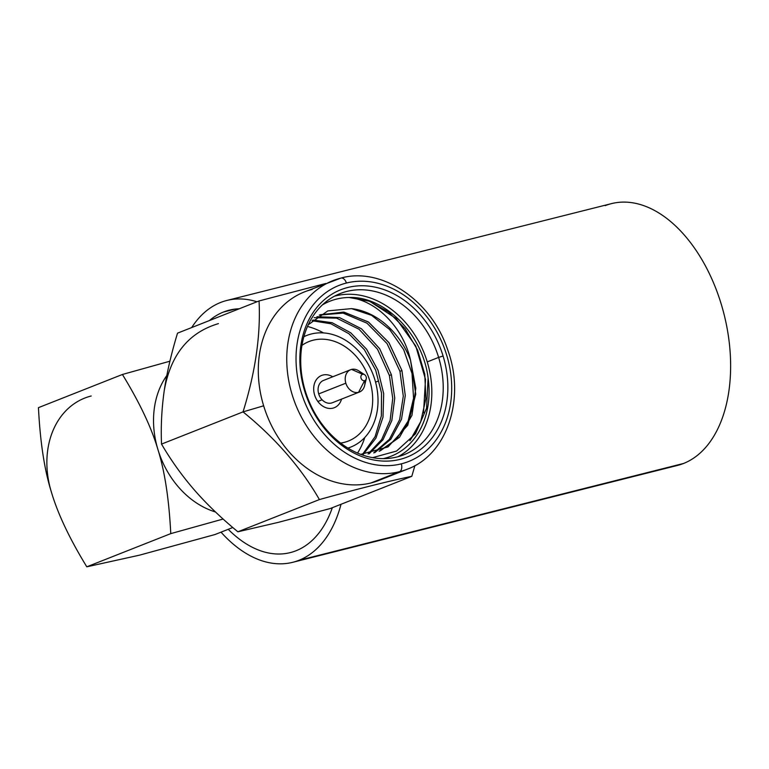 <?xml version="1.0" encoding="UTF-8"?>
<svg xmlns="http://www.w3.org/2000/svg" width="769" height="769" viewBox="0 0 769 769"><rect width="100%" height="100%" fill="white"/><g stroke="black" fill="none" stroke-linecap="round" stroke-linejoin="round"><path stroke-width="1.15" d="M374.849 379.665A60.001 47.447 -111.6 0 1 347.896 448.087A60.001 47.447 68.4 0 0 350.741 447.087A60.001 47.447 68.4 0 0 374.849 379.665A60.001 47.447 68.4 0 0 306.648 335.486A60.001 47.447 68.4 0 0 303.88 336.707A60.001 47.447 -111.6 0 1 374.849 379.665M369.851 380.924A53.503 42.305 68.4 0 0 301.967 345.358A53.503 42.305 68.4 0 1 309.032 341.532A53.503 42.305 68.4 0 1 369.851 380.924A53.503 42.305 68.4 0 1 340.58 443.079A53.503 42.305 68.4 0 0 348.357 441.041A53.503 42.305 68.4 0 0 369.851 380.924M51.283 491.718A83.331 65.894 -111.6 0 1 91.203 395.997A83.331 65.894 -111.6 0 0 51.283 491.718C57.713 513.625 69.556 538.656 86.801 566.811L139.564 555.151L215.003 534.532L232.786 527.505L215.003 534.532L139.564 555.151L86.801 566.811L170.766 533.628L86.801 566.811C69.556 538.656 57.713 513.625 51.283 491.718C44.448 469.946 40.171 441.925 38.45 407.657L122.415 374.474L38.45 407.657C40.171 441.925 44.448 469.946 51.283 491.718M223.125 519.037L170.766 533.628C169.045 499.341 164.768 471.32 157.933 449.567C151.493 427.651 139.65 402.62 122.415 374.474L169.92 361.199L122.415 374.474C139.65 402.62 151.493 427.651 157.933 449.567A83.331 65.894 -111.6 0 1 166.815 375.532A83.331 65.894 68.4 0 0 157.933 449.567A83.331 65.894 68.4 0 0 215.493 511.981A83.331 65.894 -111.6 0 1 157.933 449.567C164.768 471.32 169.045 499.341 170.766 533.628L223.125 519.037M317.857 401.466L322.105 399.793L317.857 401.466M364.804 437.446A78.332 61.943 -111.6 0 1 357.537 453.085M307.504 326.46A78.332 61.943 -111.6 0 1 323.499 332.919M346.396 283.04A94.664 74.853 -111.6 0 1 446.683 355.105A94.664 74.853 -111.6 0 1 401.331 463.842A94.664 74.853 -111.6 0 1 301.044 391.777A94.664 74.853 -111.6 0 1 346.396 283.04A94.664 74.853 68.4 0 0 301.044 391.777A94.664 74.853 68.4 0 0 401.331 463.842A6.671 4.056 75.9 0 1 399.467 471.705A101.335 80.13 68.4 0 0 407.301 469.186A101.335 80.13 -111.6 0 1 399.467 471.705L370.994 482.951L399.467 471.705A101.335 80.13 -111.6 0 1 293.729 399.505A101.335 80.13 -111.6 0 1 332.823 280.695A101.335 80.13 68.4 0 0 293.729 399.505A101.335 80.13 68.4 0 0 399.467 471.705A6.671 4.056 -104.1 0 0 401.331 463.842A94.664 74.853 68.4 0 0 446.683 355.105A94.664 74.853 68.4 0 0 346.396 283.04A6.671 4.056 -104.1 0 0 340.975 278.07A6.671 4.056 75.9 0 1 346.396 283.04M443.088 356.009A90.002 71.161 68.4 0 0 347.751 287.5A90.002 71.161 68.4 0 0 304.63 390.873A90.002 71.161 68.4 0 0 399.976 459.381A90.002 71.161 68.4 0 0 443.088 356.009L438.628 357.402A86.666 68.528 68.4 0 0 340.109 293.585A86.666 68.528 68.4 0 0 305.303 390.979A86.666 68.528 68.4 0 0 403.812 454.796A86.666 68.528 68.4 0 0 438.628 357.402L427.247 361.901A86.666 68.528 -111.6 0 1 397.996 456.719A86.666 68.528 -111.6 0 0 427.247 361.901L438.628 357.402A86.666 68.528 -111.6 0 1 397.112 456.949A86.666 68.528 -111.6 0 1 305.303 390.979L304.63 390.873A90.002 71.161 68.4 0 0 399.976 459.381A90.002 71.161 68.4 0 0 443.088 356.009A90.002 71.161 68.4 0 0 347.751 287.5A90.002 71.161 68.4 0 0 304.63 390.873L305.303 390.979A86.666 68.528 -111.6 0 1 346.819 291.432A86.666 68.528 -111.6 0 1 438.628 357.402L443.088 356.009M194.413 490.045C182.176 475.944 171.208 460.631 161.519 444.098L243.042 411.886L263.652 405.811A101.335 80.13 -111.6 0 1 304.361 291.941L340.975 278.07A6.671 4.056 -104.1 0 0 340.667 278.176A101.335 80.13 68.4 0 0 332.823 280.695A101.335 80.13 -111.6 0 1 340.667 278.176A6.671 4.056 75.9 0 1 340.975 278.07C381.559 266.593 431.438 300.266 447.673 349.789C465.841 398.813 447.01 454.815 407.301 469.186L378.838 480.433A101.335 80.13 -111.6 0 1 370.994 482.951A101.335 80.13 -111.6 0 1 263.652 405.811L243.042 411.886C275.533 438.349 300.987 467.581 319.404 499.571C357.239 489.036 388.037 481.279 411.8 476.309L414.914 465.601L411.8 476.309C388.037 481.279 357.239 489.036 319.404 499.571C300.987 467.581 275.533 438.349 243.042 411.886C255.404 372.129 260.749 335.149 259.057 300.948L177.524 333.16C171.266 353.702 166.835 372.878 164.23 390.71C170.535 354.826 188.597 332.468 218.434 323.624C188.597 332.468 170.535 354.826 164.23 390.71C161.692 408.522 160.788 426.324 161.519 444.098L243.042 411.886C255.404 372.129 260.749 335.149 259.057 300.948L177.524 333.16C171.266 353.702 166.835 372.878 164.23 390.71C161.692 408.522 160.788 426.324 161.519 444.098C171.208 460.631 182.176 475.944 194.413 490.045L194.422 490.055C206.717 504.128 221.203 518.037 237.871 531.792L278.782 522.247L330.276 508.52L411.8 476.309L330.276 508.52L278.782 522.247L237.871 531.792L319.404 499.571L237.871 531.792C221.203 518.037 206.717 504.128 194.422 490.055L194.461 490.093M259.057 300.948L325.768 283.482L259.057 300.948M312.195 289.423A101.335 80.13 68.4 0 0 263.652 405.811A101.335 80.13 68.4 0 0 370.994 482.951A101.335 80.13 68.4 0 0 386.288 476.915M334.544 296.161A86.666 68.528 -111.6 0 1 427.247 361.901A86.666 68.528 -111.6 0 0 334.544 296.161M380.165 450.874L399.505 437.263L411.973 415.308L415.798 388.268L410.511 360.142C403.408 327.892 376.56 300.237 349.088 297.497A83.331 65.894 68.4 0 0 322.432 304.88A83.331 65.894 68.4 0 1 349.088 297.497C385.029 296.036 422.912 334.669 428.112 378.05L426.555 408.252L415.491 433.793L396.564 451.057L372.552 457.661L396.564 451.057L415.491 433.793L426.555 408.252L428.112 378.05A83.331 65.894 68.4 0 1 383.193 458.632A83.331 65.894 68.4 0 0 428.112 378.05M351.529 308.619L371.552 315.319L389.662 329.545L403.706 349.712L412.021 373.513L413.568 398.246L408.108 421.095L396.208 439.464L379.155 451.259L396.208 439.464L408.108 421.095L413.568 398.246L412.021 373.513L403.706 349.712L389.662 329.545L371.552 315.319L351.529 308.619A74.333 58.78 -111.6 0 1 410.511 360.142A74.333 58.78 68.4 0 0 351.529 308.619L327.796 310.897L308.273 324.749L327.796 310.897L351.529 308.619M374.772 452.662L390.863 439.176L401.495 419.297L405.282 395.574L401.937 370.543L399.947 371.331L403.292 396.131L399.63 419.672L389.354 439.359L373.724 452.922L389.354 439.359L399.63 419.672L403.292 396.131L399.947 371.331L401.937 370.543L389.008 342.763L368.611 322.144L344.176 312.176L320.221 314.713M369.13 453.825L382.981 439.762L391.834 420.547L394.747 398.092L391.392 374.705L389.402 375.493L392.748 398.39L390.123 420.345L381.616 439.608L368.043 453.97L381.616 439.608L390.123 420.345L392.748 398.39L389.402 375.493L391.392 374.705L379.665 348.713L361.497 328.805L339.485 317.578L316.953 316.703M319.25 315.107L343.051 313.098L367.015 323.201L387.067 343.608L399.947 371.331L387.067 343.608L367.015 323.201L343.051 313.098L319.25 315.107M314.175 317.655L336.639 318.145L359.094 329.276L377.55 349.299L389.402 375.493L377.55 349.299L359.094 329.276L336.639 318.145L314.175 317.655M312.07 320.74L330.891 323.759L348.972 333.765L364.439 349.77L375.685 370.197L381.53 393.007L381.347 415.933L375.08 436.696L363.314 453.229A74.333 58.78 -111.6 0 1 362.132 454.373A74.333 58.78 68.4 0 0 363.314 453.229L375.08 436.696L381.347 415.933L381.53 393.007L375.685 370.197L364.439 349.77L348.972 333.765L330.891 323.759L312.07 320.74M375.551 382.145L378.531 380.972L375.551 382.145M360.719 454.373L388.018 446.933L407.733 425.315L415.76 394.151L410.511 360.142M369.976 301.477L396.064 318.472L415.76 346.031L425.517 379.405L423.517 412.838M417.163 429.573L409.887 440.666L420.758 421.575L425.863 398.727L424.767 374.167L417.634 350.116L405.148 328.719L388.48 311.906L369.197 301.179L349.088 297.497M363.247 454.354L375.964 438.08L383.01 417.134L383.693 393.709L378.002 370.254L366.592 349.213L350.731 332.804L332.15 322.72L312.858 320.019M401.937 370.543L388.854 342.541L368.197 321.865L343.522 312.079L319.433 315.03M332.727 376.791A17.331 13.707 68.4 0 0 317.77 377.983A17.331 13.707 68.4 0 0 314.598 394.949A17.331 13.707 68.4 0 0 328.353 408.329A17.331 13.707 68.4 0 0 341.542 399.111M362.055 374.042A11.996 9.488 68.4 0 0 351.587 369.408L362.651 374.311A3.336 2.634 68.4 0 0 361.046 378.137A3.336 2.634 68.4 0 0 364.583 380.674A3.336 2.634 68.4 0 0 366.179 376.848A3.336 2.634 68.4 0 0 362.651 374.311A3.336 2.634 68.4 0 0 361.046 378.137A3.336 2.634 68.4 0 0 364.583 380.674L358.546 392.325A11.996 9.488 68.4 0 0 359.479 392.027A11.996 9.488 68.4 0 0 364.766 380.617M359.479 392.027L332.343 402.745A11.996 9.488 -111.6 0 1 318.702 393.911L345.839 383.193A11.996 9.488 -111.6 0 1 351.587 369.408A11.996 9.488 68.4 0 0 350.654 369.706A11.996 9.488 68.4 0 0 345.839 383.193L318.702 393.911A11.996 9.488 -111.6 0 1 323.528 380.424L350.654 369.706M345.839 383.193A11.996 9.488 68.4 0 0 358.546 392.325A11.996 9.488 -111.6 0 1 345.839 383.193M366.255 378.829L364.583 385.702A11.996 9.488 -111.6 0 1 358.546 392.325L364.583 380.674A3.336 2.634 68.4 0 0 366.255 378.829A3.336 2.634 68.4 0 0 364.621 374.705A3.336 2.634 68.4 0 0 362.651 374.311L351.587 369.408A11.996 9.488 -111.6 0 1 358.71 370.831L364.621 374.705M220.616 302.467A134.998 82.206 75.9 0 1 256.961 301.775A134.998 82.206 -104.1 0 0 226.817 300.468A134.998 82.206 -104.1 0 0 220.616 302.467A134.998 82.206 -104.1 0 0 191.683 327.565A134.998 82.206 75.9 0 1 220.616 302.467M341.023 504.272A134.998 82.206 75.9 0 1 298.949 560.303A134.998 82.206 75.9 0 1 221.011 532.158A134.998 82.206 -104.1 0 0 292.739 562.302A134.998 82.206 -104.1 0 0 298.949 560.303A134.998 82.206 -104.1 0 0 341.023 504.272M223.51 312.022A125.001 76.121 -104.1 0 0 209.399 320.567A125.001 76.121 -104.1 0 1 223.51 312.022L235.199 309.08L223.51 312.022A125.001 76.121 -104.1 0 1 239.236 308.773A125.001 76.121 -104.1 0 0 229.258 310.167A125.001 76.121 -104.1 0 0 223.51 312.022M228.23 529.312A125.001 76.121 -104.1 0 0 296.046 550.748A125.001 76.121 -104.1 0 0 332.323 507.713A125.001 76.121 -104.1 0 1 296.046 550.748A125.001 76.121 -104.1 0 1 290.298 552.603A125.001 76.121 -104.1 0 1 228.23 529.312M226.817 300.468L611.432 203.641A134.998 82.206 75.9 0 1 722.735 309.311A134.998 82.206 75.9 0 1 683.554 463.467L298.949 560.303L683.554 463.467A134.998 82.206 75.9 0 1 677.345 465.466L292.739 562.302M605.222 205.64A134.998 82.206 75.9 0 1 721.245 304.178A134.998 82.206 75.9 0 1 683.554 463.467A134.998 82.206 75.9 0 1 670.933 466.648M350.741 447.087L348.021 448.164M306.648 335.486L303.918 336.562"/></g></svg>
